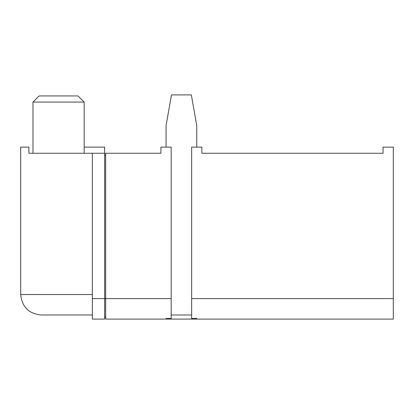 <?xml version="1.0" encoding="UTF-8"?>
<svg xmlns="http://www.w3.org/2000/svg" width="414" height="414" viewBox="0 0 414 414"><rect width="100%" height="100%" fill="white"/><g stroke="black" fill="none" stroke-linecap="round" stroke-linejoin="round"><path stroke-width="0.62" d="M166.055 147.12L166.055 125.623L171.468 94.915L191.351 94.915L196.764 125.623L196.764 147.12M191.646 314.992L171.173 314.992M78.023 95.934L84.166 102.077L32.985 102.077L32.985 153.258L32.985 102.077L39.123 95.934L78.023 95.934L84.166 102.077L84.166 147.12L104.638 147.12L104.638 319.085L92.353 319.085L92.353 298.613L105.663 298.613L105.663 153.258L160.937 153.258L160.937 147.12L171.173 147.12L171.173 318.438L166.055 318.438L166.055 319.085L105.663 319.085L105.663 298.613L171.173 298.613M84.166 102.077L84.166 153.258M191.646 298.613L191.646 147.12L201.882 147.12L201.882 153.258L383.064 153.258L383.064 147.12L393.3 147.12L393.3 319.085L196.764 319.085L196.764 318.438L191.646 318.438L191.646 298.613L393.3 298.613M166.055 318.438L166.055 319.085L196.764 319.085L196.764 318.438M92.353 294.525L20.7 294.52L20.7 147.12L28.887 147.12L28.887 153.258L104.638 153.258M105.663 155.307L104.638 155.307M105.663 317.041L104.638 317.041M20.7 294.52C21.952 306.919 28.773 313.74 41.172 314.992L92.353 314.992M92.353 153.258L92.353 298.613"/></g></svg>
